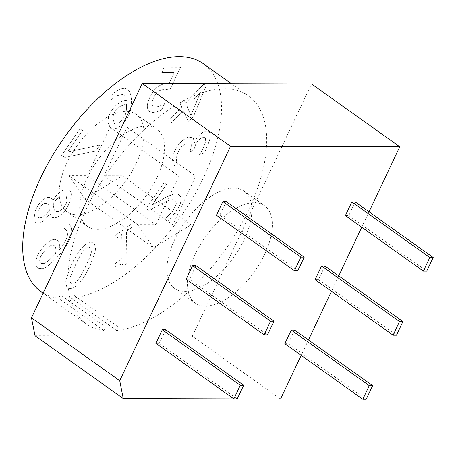<?xml version="1.0" encoding="UTF-8"?>
<svg xmlns="http://www.w3.org/2000/svg" width="456" height="456" viewBox="0 0 456 456"><rect width="100%" height="100%" fill="white"/><g stroke="black" fill="none" stroke-linecap="round" stroke-linejoin="round"><path stroke-width="0.34" stroke-dasharray="2.28 1.71" d="M280.543 399.011L192.295 336.169L311.528 83.944M35.021 335.73L192.295 336.169M200.372 92.585L190.916 115.265L186.977 106.516L200.423 92.625L190.967 115.3L187.028 106.55L200.423 92.625M105.49 326.935L118.349 326.975L116.668 330.526A139.924 70.384 125.5 0 0 240.329 225.908A139.924 70.384 125.5 0 0 248.452 95.84A139.924 70.384 125.5 0 0 109.953 168.994A139.924 70.384 125.5 0 0 86.121 323.8A139.924 70.384 125.5 0 0 103.808 330.492L105.49 326.935L60.34 294.787L73.199 294.821L71.518 298.378A139.924 70.384 125.5 0 0 195.179 193.76A139.924 70.384 125.5 0 0 203.302 63.692M118.349 326.975L73.199 294.821M103.808 330.492L58.659 298.338L60.34 294.787M40.972 291.646A139.924 70.384 125.5 0 0 58.659 298.338M116.668 330.526L71.518 298.378M43.491 263.585L40.92 263.425L40.077 262.342C38.8 259.264 40.727 254.961 45.851 249.432C48.61 246.525 50.867 245.043 52.622 244.992L54.053 245.334L55.307 247.055C55.991 248.765 56.059 250.977 55.512 253.678L53.375 255.998C48.82 260.684 45.526 263.215 43.491 263.585L40.972 263.465L40.128 262.377C38.851 259.299 40.778 254.995 45.902 249.472C48.661 246.559 50.918 245.083 52.674 245.026L54.104 245.368L55.358 247.095C56.042 248.805 56.111 251.011 55.564 253.718L53.426 256.033C48.872 260.718 45.577 263.249 43.542 263.619M37.757 212.376C38.999 207.953 41.314 204.955 44.694 203.376L47.504 203.347L48.724 205.411L49.373 210.49C46.666 214.274 44.004 216.577 41.382 217.392L38.367 217.387L37.808 212.41C39.051 207.993 41.365 204.989 44.745 203.41L47.555 203.382L48.775 205.451L49.425 210.524C46.717 214.314 44.055 216.611 41.433 217.426L38.418 217.426L37.808 212.41M53.825 208.774L53.232 203.461C55.757 199.642 58.63 197.077 61.862 195.761L66.103 195.715L67.043 200.993C65.624 206.026 62.78 209.486 58.516 211.379L55.216 211.584L53.825 208.774L53.284 203.496C55.809 199.682 58.681 197.112 61.913 195.795L66.154 195.749L67.095 201.028C65.675 206.061 62.831 209.526 58.567 211.419L55.267 211.624L53.876 208.814M86.087 265.46C83.277 271.485 80.792 275.977 78.631 278.947C76.454 281.973 74.288 283.495 72.122 283.512L70.555 283.09L69.905 278.85C70.623 275.749 72.401 271.263 75.229 265.398C77.947 259.481 80.376 255.046 82.525 252.094C84.708 248.982 86.942 247.403 89.216 247.346L90.761 247.762L91.388 252.008C90.75 254.921 88.983 259.407 86.087 265.46M115.305 110.956L119.928 106.396L126.415 103.757L126.534 105.952C126.489 110.865 125.679 114.633 124.095 117.243L119.603 122.504L114.427 123.604L112.934 118.948C112.854 116.126 113.647 113.464 115.305 110.956L119.979 106.436L126.466 103.791L126.586 105.991C126.54 110.905 125.731 114.667 124.146 117.283L119.654 122.539L114.479 123.644L112.985 118.987C112.906 116.166 113.698 113.498 115.357 110.996M61.6 155.382L64.855 157.44L95.868 150.947L100.006 144.962L67.585 152.03L82.553 130.37L79.999 128.763L61.6 155.382L80.051 128.797L82.604 130.41L67.636 152.065L100.058 144.997L95.92 150.982L64.906 157.474L61.651 155.416M184.081 100.064L180.382 103.911L181.779 107.006L169.997 119.261L171.502 122.613L183.284 110.358L188.448 121.849L193.287 116.821L205.724 86.805L204.282 83.602L185.472 103.164L184.081 100.064L185.524 103.198L204.334 83.636L205.776 86.839L193.338 116.856L188.499 121.883L183.335 110.398L171.553 122.647L170.048 119.295L181.83 107.046L180.433 103.945L184.133 100.103M205.456 138.322L205.223 143.013L202.595 149.465L199.517 154.715L204.425 152.794L209.35 140.995C210.307 137.29 210.404 134.6 209.635 132.918L208.614 131.602L204.191 131.676C199.962 133.745 196.724 137.341 194.478 142.471L194.142 142.603L193.333 137.832L192.763 137.262L187.684 137.41C184.526 138.698 181.613 140.955 178.94 144.176C176.198 147.476 174.255 151.346 173.109 155.775C172.089 160.255 171.826 163.801 172.322 166.411L177.23 164.491L177.333 164.08C176.318 161.977 176.221 158.796 177.031 154.544L180.587 147.425L186.561 142.996L190.34 142.785L190.944 143.549C191.406 144.837 191.281 146.786 190.568 149.397L189.958 151.78L193.806 150.275L194.279 148.399C195.692 143.019 198.354 139.411 202.259 137.581L204.869 137.558L205.508 138.362L204.921 137.598L202.31 137.621C198.406 139.445 195.744 143.053 194.33 148.439L193.857 150.309L190.01 151.814L190.619 149.431C191.332 146.826 191.457 144.877 190.996 143.583L190.391 142.819L186.612 143.036L180.639 147.459L177.082 154.584C176.272 158.836 176.369 162.011 177.384 164.12L177.281 164.525L172.374 166.451C171.878 163.835 172.14 160.29 173.16 155.815C174.306 151.381 176.25 147.516 178.991 144.21C181.665 140.989 184.577 138.732 187.735 137.45L192.814 137.296L193.384 137.872L194.193 142.642L194.53 142.511C196.775 137.376 200.013 133.779 204.242 131.716L208.666 131.641L209.686 132.952C210.455 134.634 210.358 137.33 209.401 141.035L204.476 152.828L199.568 154.755L202.646 149.5L205.274 143.047L205.508 138.362M166.44 184.406L163.926 182.816L146.04 208.694L149.123 210.638L161.35 203.809C168.709 199.893 173.206 198.759 174.83 200.406L174.882 200.44C173.257 198.793 168.76 199.927 161.401 203.843L149.175 210.672L146.091 208.728L163.978 182.856L166.491 184.446L152.253 205.046L165.545 197.522L173.137 194.256C175.309 193.612 177.259 193.8 178.986 194.826L178.934 194.792C177.207 193.766 175.258 193.578 173.086 194.222L165.494 197.488L152.201 205.012L166.491 184.446M174.83 200.406C176.033 201.21 176.466 202.475 176.124 204.202L173.457 209.891L168.657 215.409L164.434 219.034L167.529 220.995C170.248 218.572 173.155 215.266 176.255 211.071C181.693 202.88 182.582 197.454 178.934 194.792L178.986 194.826C182.634 197.488 181.744 202.914 176.307 211.111C173.206 215.306 170.299 218.612 167.58 221.029L164.485 219.074L168.709 215.443L173.508 209.925L176.176 204.237C176.518 202.515 176.084 201.25 174.882 200.44L174.83 200.406M132.85 226.569L132.793 222.921L115.123 235.547L115.174 239.195L121.752 234.498L122.105 258.461L115.533 263.158L115.579 266.435L122.191 263.796L123.137 266.07L126.899 263.386L126.42 231.163L132.901 226.609L126.472 231.198L126.95 263.425L123.188 266.11L122.242 263.836L115.63 266.469L115.585 263.197L122.157 258.501L121.803 234.532L115.225 239.235L115.174 235.581L132.844 222.955L132.901 226.609M54.475 239.411C51.796 239.457 48.456 241.549 44.454 245.687C40.903 249.466 38.401 253.262 36.942 257.093C35.562 260.86 35.357 263.916 36.332 266.264L37.911 268.305L42.015 268.829C45.207 268.214 49.864 264.754 55.985 258.449C61.925 252.253 66.291 246.303 69.09 240.614C71.848 234.988 72.356 230.16 70.612 226.13L68.81 223.668L64.393 228.262L66.844 230.725C68.776 235.501 66.097 241.999 58.807 250.219C59.656 246.787 59.645 244.154 58.761 242.318L57.051 240.044L54.475 239.411L57.103 240.078L58.813 242.353C59.696 244.194 59.707 246.827 58.858 250.258C66.148 242.039 68.828 235.541 66.895 230.764L64.444 228.302L68.81 223.668L70.663 226.165C72.407 230.2 71.9 235.028 69.141 240.648C66.342 246.343 61.976 252.288 56.037 258.484C49.915 264.793 45.258 268.253 42.066 268.869L37.962 268.339L36.383 266.298C35.408 263.95 35.614 260.895 36.993 257.127C38.452 253.302 40.954 249.5 44.506 245.727C48.507 241.589 51.847 239.497 54.526 239.446M56.595 217.347C63.196 214.166 67.836 208.244 70.515 199.574C71.558 195.345 71.421 192.375 70.104 190.659L69.358 189.941L63.646 189.941C59.725 191.531 56.145 195.065 52.913 200.554L50.912 197.431L46.666 197.516C40.892 200.269 36.776 205.679 34.325 213.75L35.357 222.921L39.923 222.927C43.348 221.519 46.615 218.321 49.71 213.328L51.859 217.501L56.647 217.381L51.91 217.535L49.761 213.368C46.666 218.361 43.4 221.559 39.974 222.961L35.408 222.955L34.377 213.784C36.828 205.713 40.943 200.304 46.717 197.551L50.964 197.465L52.964 200.589C56.196 195.105 59.776 191.566 63.697 189.981L69.409 189.975L70.156 190.699C71.472 192.409 71.609 195.379 70.566 199.608C67.887 208.278 63.247 214.2 56.647 217.381M69.808 288.409C76.198 288.454 82.963 280.805 90.117 265.472L95.743 250.315L94.409 243.225L91.531 242.45C85.152 242.335 78.375 249.979 71.199 265.386L65.55 280.565L66.895 287.628L69.859 288.448L66.947 287.662L65.601 280.605L71.25 265.42C78.426 250.013 85.204 242.37 91.582 242.484L94.46 243.259L95.794 250.35L90.168 265.512C83.015 280.845 76.249 288.488 69.859 288.448M157.879 86.737C154.954 88.709 152.258 92.26 149.796 97.39C147.79 101.716 146.986 105.262 147.391 108.021L149.346 111.469L152.617 112.37C155.644 112.284 158.625 111.452 161.549 109.885L164.508 103.626L159.913 105.98L154.96 107.251L153.051 106.687L151.956 104.561C151.762 102.851 152.389 100.451 153.843 97.362C155.291 94.335 156.853 92.215 158.534 91.001L164.348 88.977L169.695 90.066L180.451 67.317L164.2 67.271L161.749 72.458L174.181 72.493L168.617 84.263L166.047 84.001C163.282 83.819 160.563 84.73 157.879 86.737L157.93 86.777C160.615 84.765 163.333 83.853 166.098 84.041L168.669 84.297L174.232 72.527L161.8 72.493L164.251 67.306L180.502 67.351L169.746 90.106L164.399 89.011L158.585 91.04C156.904 92.254 155.342 94.375 153.894 97.402C152.441 100.491 151.814 102.885 152.008 104.595L153.102 106.721L155.011 107.291L159.965 106.014L164.559 103.666L161.601 109.924C158.677 111.492 155.695 112.319 152.669 112.404L149.397 111.503L147.442 108.055C147.037 105.296 147.841 101.756 149.847 97.424C152.31 92.3 155.006 88.749 157.93 86.777M111.8 110.329C109.183 114.199 107.918 118.178 107.998 122.271L110.363 128.256L111.538 128.82C113.721 129.504 116.44 128.695 119.689 126.392C122.96 124.06 125.605 121.074 127.629 117.443C130.171 113.071 131.436 107.713 131.425 101.38C131.362 95.116 129.966 91.075 127.241 89.256C124.505 87.432 120.384 88.435 114.883 92.254L110.779 95.686L110.848 100.291L115.59 95.937L123.781 94.187L126.363 100.309C124.117 100.269 121.592 101.238 118.782 103.204C116.189 104.914 113.857 107.285 111.8 110.329L111.851 110.369C113.909 107.325 116.24 104.948 118.834 103.238C121.644 101.272 124.169 100.309 126.415 100.343L123.832 94.227L115.642 95.977L110.899 100.326L110.831 95.72L114.935 92.294C120.435 88.47 124.556 87.472 127.292 89.296L127.292 89.296C130.017 91.114 131.413 95.156 131.476 101.414C131.488 107.747 130.222 113.105 127.68 117.483C125.656 121.114 123.012 124.095 119.74 126.432C116.491 128.734 113.772 129.538 111.589 128.854L110.415 128.29L108.049 122.305C107.969 118.212 109.235 114.234 111.851 110.369M156.835 177.766A59.759 30.062 125.5 0 0 156.801 128.991A59.759 30.062 125.5 0 0 97.652 160.233A59.759 30.062 125.5 0 0 87.472 226.347A59.759 30.062 125.5 0 0 156.835 177.766M86.138 265.5C83.328 271.519 80.843 276.017 78.683 278.981C76.505 282.007 74.339 283.529 72.173 283.546L70.606 283.13L69.956 278.884C70.674 275.783 72.453 271.297 75.28 265.432C77.999 259.521 80.427 255.086 82.576 252.128C84.759 249.022 86.993 247.437 89.268 247.386L90.812 247.796L91.439 252.048C90.801 254.955 89.034 259.441 86.138 265.5M136.31 163.151A59.759 30.062 125.5 0 0 136.281 114.376A59.759 30.062 125.5 0 0 77.132 145.618A59.759 30.062 125.5 0 0 66.952 211.732A59.759 30.062 125.5 0 0 136.31 163.151M68.964 175.668L84.685 198.873L122.276 175.816L104.082 175.765L127.007 127.264L110.084 127.213L87.159 175.72L68.964 175.668L137.712 224.626L155.906 224.677L178.837 176.17L195.761 176.221L172.83 224.722L191.024 224.774L153.438 247.83L137.712 224.626M122.276 175.816L191.024 224.774M84.685 198.873L153.438 247.83M104.082 175.765L172.83 224.722M127.007 127.264L195.761 176.221M110.084 127.213L178.837 176.17M87.159 175.72L155.906 224.677M369.035 211.812L361.745 227.23M338.751 275.88L331.461 291.293M308.467 339.942L301.177 355.361M165.682 329.739L159.241 343.362L237.228 398.897L233.837 398.88M159.241 343.362L155.855 343.351M195.966 265.677L189.525 279.294L186.139 279.289M226.25 201.609L219.809 215.232L216.423 215.221M294.644 330.104L288.209 343.721L284.823 343.716M324.928 266.036L318.493 279.659L315.107 279.648M355.213 201.968L348.777 215.591L345.392 215.58M348.777 215.591L426.759 271.126M318.493 279.659L396.481 335.194M288.209 343.721L366.197 399.257M219.809 215.232L297.796 270.761M189.525 279.294L267.512 334.829M264.577 254.494A59.759 30.062 -54.5 0 1 195.219 303.075A59.759 30.062 -54.5 0 1 205.394 236.955A59.759 30.062 -54.5 0 1 264.548 205.713A59.759 30.062 -54.5 0 1 264.577 254.494M244.057 239.879A59.759 30.062 -54.5 0 1 174.694 288.46A59.759 30.062 -54.5 0 1 184.874 222.34A59.759 30.062 -54.5 0 1 244.023 191.104A59.759 30.062 -54.5 0 1 244.057 239.879M248.452 95.84L231.431 83.716M86.121 323.8L43.143 293.191M66.952 211.732L87.472 226.347M136.281 114.376L156.801 128.991M174.694 288.46L195.219 303.075M244.023 191.104L264.548 205.713"/><path stroke-width="0.68" d="M311.528 83.944L142.278 83.471L230.525 146.308L399.775 146.786L311.528 83.944M97.612 380.304L35.021 335.73L31.481 317.86L119.728 380.703L123.268 398.572L97.612 380.304M231.431 83.716L203.302 63.692A139.924 70.384 125.5 0 0 64.803 136.84A139.924 70.384 125.5 0 0 40.972 291.646L43.143 293.191M142.278 83.471L31.481 317.86M399.775 146.786L369.035 211.812M361.745 227.23L338.751 275.88M331.461 291.293L308.467 339.942M301.177 355.361L280.543 399.011L123.268 398.572M119.728 380.703L230.525 146.308M162.296 329.734L240.283 385.269L233.842 398.886L155.855 343.351L162.296 329.734L165.682 329.739L243.669 385.274L237.228 398.897M264.127 334.818L186.139 279.289L192.58 265.666L195.966 265.677L273.948 321.212L267.512 334.829L264.127 334.818L270.568 321.201L273.948 321.212M294.411 270.756L216.423 215.221L222.864 201.598L226.25 201.609L304.232 257.144L297.796 270.761L294.411 270.756L300.852 257.133L304.232 257.144M362.811 399.251L284.823 343.716L291.259 330.093L294.644 330.104L372.632 385.639L366.197 399.257L362.811 399.251L369.246 385.628L372.632 385.639M393.095 335.183L315.107 279.648L321.543 266.025L324.928 266.036L402.916 321.571L396.481 335.194L393.095 335.183L399.53 321.56L402.916 321.571M423.379 271.115L345.392 215.58L351.827 201.962L355.213 201.968L433.2 257.503L426.759 271.126L423.379 271.115L429.814 257.498L433.2 257.503M351.827 201.962L429.814 257.498M321.543 266.025L399.53 321.56M291.259 330.093L369.246 385.628M222.864 201.598L300.852 257.133M192.58 265.666L270.568 321.201M240.283 385.269L243.669 385.274"/></g></svg>
